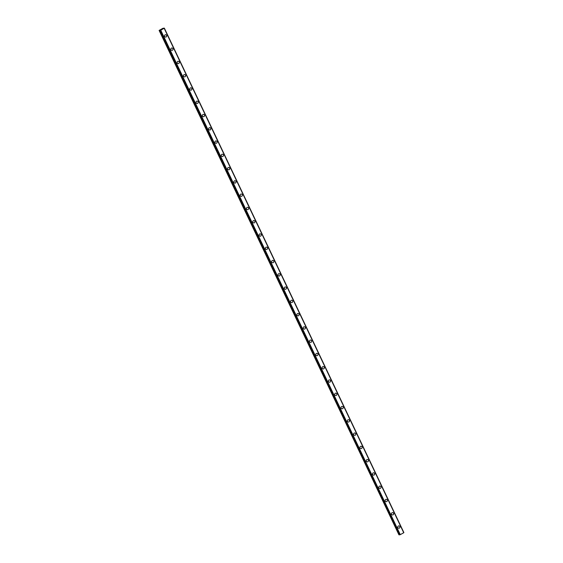 <?xml version="1.0" encoding="UTF-8"?>
<svg xmlns="http://www.w3.org/2000/svg" width="563" height="563" viewBox="0 0 563 563"><rect width="100%" height="100%" fill="white"/><g stroke="black" fill="none" stroke-linecap="round" stroke-linejoin="round"><path stroke-width="0.84" d="M398.829 525.891A1.175 1.098 -91 0 1 399.829 526.539A1.175 1.098 -91 0 1 398.864 528.249A1.175 1.098 -91 0 1 397.872 527.601A1.175 1.098 -91 0 1 398.829 525.891A1.175 1.098 -91 0 1 399.829 526.539A1.175 1.098 -91 0 1 398.864 528.249M392.524 512.619A1.175 1.098 -91 0 1 393.523 513.259A1.175 1.098 -91 0 1 392.566 514.969A1.175 1.098 -91 0 1 391.566 514.329A1.175 1.098 -91 0 1 392.524 512.619A1.175 1.098 -91 0 1 393.523 513.259A1.175 1.098 -91 0 1 392.566 514.969M386.218 499.339A1.175 1.098 -91 0 1 387.217 499.986A1.175 1.098 -91 0 1 386.26 501.696A1.175 1.098 -91 0 1 385.261 501.049A1.175 1.098 -91 0 1 386.225 499.339A1.175 1.098 -91 0 1 387.217 499.986A1.175 1.098 -91 0 1 386.26 501.696M379.919 486.066A1.175 1.098 -91 0 1 380.919 486.714A1.175 1.098 -91 0 1 379.955 488.424A1.175 1.098 -91 0 1 378.962 487.776A1.175 1.098 -91 0 1 379.919 486.066A1.175 1.098 -91 0 1 380.919 486.714A1.175 1.098 -91 0 1 379.955 488.424M373.614 472.793A1.175 1.098 -91 0 1 374.613 473.434A1.175 1.098 -91 0 1 373.656 475.151A1.175 1.098 -91 0 1 372.657 474.503A1.175 1.098 -91 0 1 373.614 472.793A1.175 1.098 -91 0 1 374.613 473.434A1.175 1.098 -91 0 1 373.656 475.151M367.308 459.514A1.175 1.098 -91 0 1 368.308 460.161A1.175 1.098 -91 0 1 367.35 461.871A1.175 1.098 -91 0 1 366.351 461.231A1.175 1.098 -91 0 1 367.315 459.514A1.175 1.098 -91 0 1 368.308 460.161A1.175 1.098 -91 0 1 367.35 461.871M361.01 446.241A1.175 1.098 -91 0 1 362.002 446.888A1.175 1.098 -91 0 1 361.045 448.598A1.175 1.098 -91 0 1 360.053 447.951A1.175 1.098 -91 0 1 361.01 446.241A1.175 1.098 -91 0 1 362.009 446.888A1.175 1.098 -91 0 1 361.045 448.598M354.704 432.968A1.175 1.098 -91 0 1 355.703 433.616A1.175 1.098 -91 0 1 354.746 435.326A1.175 1.098 -91 0 1 353.747 434.678A1.175 1.098 -91 0 1 354.704 432.968A1.175 1.098 -91 0 1 355.703 433.616A1.175 1.098 -91 0 1 354.746 435.326M348.398 419.695A1.175 1.098 -91 0 1 349.398 420.336A1.175 1.098 -91 0 1 348.441 422.053A1.175 1.098 -91 0 1 347.441 421.405A1.175 1.098 -91 0 1 348.406 419.695A1.175 1.098 -91 0 1 349.398 420.336A1.175 1.098 -91 0 1 348.441 422.053M342.1 406.416A1.175 1.098 -91 0 1 343.092 407.063A1.175 1.098 -91 0 1 342.135 408.773A1.175 1.098 -91 0 1 341.143 408.133A1.175 1.098 -91 0 1 342.1 406.416A1.175 1.098 -91 0 1 343.099 407.063A1.175 1.098 -91 0 1 342.135 408.773M335.794 393.143A1.175 1.098 -91 0 1 336.794 393.79A1.175 1.098 -91 0 1 335.837 395.5A1.175 1.098 -91 0 1 334.837 394.853A1.175 1.098 -91 0 1 335.794 393.143A1.175 1.098 -91 0 1 336.794 393.79A1.175 1.098 -91 0 1 335.837 395.5M329.489 379.87A1.175 1.098 -91 0 1 330.488 380.518A1.175 1.098 -91 0 1 329.531 382.228A1.175 1.098 -91 0 1 328.532 381.58A1.175 1.098 -91 0 1 329.496 379.87A1.175 1.098 -91 0 1 330.488 380.518A1.175 1.098 -91 0 1 329.531 382.228M323.19 366.597A1.175 1.098 -91 0 1 324.182 367.238A1.175 1.098 -91 0 1 323.225 368.948A1.175 1.098 -91 0 1 322.233 368.308A1.175 1.098 -91 0 1 323.19 366.597A1.175 1.098 -91 0 1 324.189 367.238A1.175 1.098 -91 0 1 323.225 368.948M316.885 353.318A1.175 1.098 -91 0 1 317.884 353.965A1.175 1.098 -91 0 1 316.927 355.675A1.175 1.098 -91 0 1 315.927 355.028A1.175 1.098 -91 0 1 316.885 353.318A1.175 1.098 -91 0 1 317.884 353.965A1.175 1.098 -91 0 1 316.927 355.675M310.579 340.045A1.175 1.098 -91 0 1 311.578 340.692A1.175 1.098 -91 0 1 310.621 342.403A1.175 1.098 -91 0 1 309.622 341.755A1.175 1.098 -91 0 1 310.586 340.045A1.175 1.098 -91 0 1 311.578 340.692A1.175 1.098 -91 0 1 310.621 342.403M304.28 326.772A1.175 1.098 -91 0 1 305.273 327.413A1.175 1.098 -91 0 1 304.316 329.13A1.175 1.098 -91 0 1 303.323 328.482A1.175 1.098 -91 0 1 304.28 326.772A1.175 1.098 -91 0 1 305.28 327.413A1.175 1.098 -91 0 1 304.316 329.13M297.975 313.492A1.175 1.098 -91 0 1 298.974 314.14A1.175 1.098 -91 0 1 298.017 315.85A1.175 1.098 -91 0 1 297.018 315.21A1.175 1.098 -91 0 1 297.975 313.492A1.175 1.098 -91 0 1 298.974 314.14A1.175 1.098 -91 0 1 298.017 315.85M291.669 300.22A1.175 1.098 -91 0 1 292.669 300.867A1.175 1.098 -91 0 1 291.711 302.577A1.175 1.098 -91 0 1 290.712 301.93A1.175 1.098 -91 0 1 291.669 300.22A1.175 1.098 -91 0 1 292.669 300.867A1.175 1.098 -91 0 1 291.711 302.577M285.371 286.947A1.175 1.098 -91 0 1 286.363 287.594A1.175 1.098 -91 0 1 285.406 289.305A1.175 1.098 -91 0 1 284.414 288.657A1.175 1.098 -91 0 1 285.371 286.947A1.175 1.098 -91 0 1 286.37 287.594A1.175 1.098 -91 0 1 285.406 289.305M279.065 273.674A1.175 1.098 -91 0 1 280.064 274.315A1.175 1.098 -91 0 1 279.107 276.032A1.175 1.098 -91 0 1 278.108 275.384A1.175 1.098 -91 0 1 279.065 273.674A1.175 1.098 -91 0 1 280.064 274.315A1.175 1.098 -91 0 1 279.107 276.032M272.759 260.395A1.175 1.098 -91 0 1 273.759 261.042A1.175 1.098 -91 0 1 272.802 262.752A1.175 1.098 -91 0 1 271.802 262.112A1.175 1.098 -91 0 1 272.759 260.395A1.175 1.098 -91 0 1 273.759 261.042A1.175 1.098 -91 0 1 272.802 262.752M266.461 247.122A1.175 1.098 -91 0 1 267.453 247.769A1.175 1.098 -91 0 1 266.496 249.479A1.175 1.098 -91 0 1 265.504 248.832A1.175 1.098 -91 0 1 266.461 247.122A1.175 1.098 -91 0 1 267.46 247.769A1.175 1.098 -91 0 1 266.496 249.479M260.155 233.849A1.175 1.098 -91 0 1 261.155 234.497A1.175 1.098 -91 0 1 260.197 236.207A1.175 1.098 -91 0 1 259.198 235.559A1.175 1.098 -91 0 1 260.155 233.849A1.175 1.098 -91 0 1 261.155 234.497A1.175 1.098 -91 0 1 260.197 236.207M253.85 220.576A1.175 1.098 -91 0 1 254.849 221.217A1.175 1.098 -91 0 1 253.892 222.927A1.175 1.098 -91 0 1 252.893 222.286A1.175 1.098 -91 0 1 253.85 220.576A1.175 1.098 -91 0 1 254.849 221.217A1.175 1.098 -91 0 1 253.892 222.927M247.551 207.297A1.175 1.098 -91 0 1 248.543 207.944A1.175 1.098 -91 0 1 247.586 209.654A1.175 1.098 -91 0 1 246.594 209.007A1.175 1.098 -91 0 1 247.551 207.297A1.175 1.098 -91 0 1 248.55 207.944A1.175 1.098 -91 0 1 247.586 209.654M241.245 194.024A1.175 1.098 -91 0 1 242.245 194.671A1.175 1.098 -91 0 1 241.288 196.381A1.175 1.098 -91 0 1 240.288 195.734A1.175 1.098 -91 0 1 241.245 194.024A1.175 1.098 -91 0 1 242.245 194.671A1.175 1.098 -91 0 1 241.288 196.381M234.94 180.751A1.175 1.098 -91 0 1 235.939 181.392A1.175 1.098 -91 0 1 234.982 183.109A1.175 1.098 -91 0 1 233.983 182.461A1.175 1.098 -91 0 1 234.94 180.751A1.175 1.098 -91 0 1 235.939 181.392A1.175 1.098 -91 0 1 234.982 183.109M228.641 167.471A1.175 1.098 -91 0 1 229.634 168.119A1.175 1.098 -91 0 1 228.677 169.829A1.175 1.098 -91 0 1 227.684 169.189A1.175 1.098 -91 0 1 228.641 167.471A1.175 1.098 -91 0 1 229.641 168.119A1.175 1.098 -91 0 1 228.677 169.829M222.336 154.199A1.175 1.098 -91 0 1 223.335 154.846A1.175 1.098 -91 0 1 222.378 156.556A1.175 1.098 -91 0 1 221.379 155.909A1.175 1.098 -91 0 1 222.336 154.199A1.175 1.098 -91 0 1 223.335 154.846A1.175 1.098 -91 0 1 222.378 156.556M216.03 140.926A1.175 1.098 -91 0 1 217.029 141.573A1.175 1.098 -91 0 1 216.072 143.284A1.175 1.098 -91 0 1 215.073 142.636A1.175 1.098 -91 0 1 216.03 140.926A1.175 1.098 -91 0 1 217.029 141.573A1.175 1.098 -91 0 1 216.072 143.284M209.732 127.653A1.175 1.098 -91 0 1 210.724 128.294A1.175 1.098 -91 0 1 209.767 130.011A1.175 1.098 -91 0 1 208.774 129.363A1.175 1.098 -91 0 1 209.732 127.653A1.175 1.098 -91 0 1 210.731 128.294A1.175 1.098 -91 0 1 209.767 130.011M203.426 114.373A1.175 1.098 -91 0 1 204.425 115.021A1.175 1.098 -91 0 1 203.468 116.731A1.175 1.098 -91 0 1 202.469 116.091A1.175 1.098 -91 0 1 203.426 114.373A1.175 1.098 -91 0 1 204.425 115.021A1.175 1.098 -91 0 1 203.468 116.731M197.12 101.101A1.175 1.098 -91 0 1 198.12 101.748A1.175 1.098 -91 0 1 197.163 103.458A1.175 1.098 -91 0 1 196.163 102.811A1.175 1.098 -91 0 1 197.12 101.101A1.175 1.098 -91 0 1 198.12 101.748A1.175 1.098 -91 0 1 197.163 103.458M190.822 87.828A1.175 1.098 -91 0 1 191.814 88.475A1.175 1.098 -91 0 1 190.857 90.186A1.175 1.098 -91 0 1 189.865 89.538A1.175 1.098 -91 0 1 190.822 87.828A1.175 1.098 -91 0 1 191.821 88.475A1.175 1.098 -91 0 1 190.857 90.186M184.516 74.555A1.175 1.098 -91 0 1 185.516 75.196A1.175 1.098 -91 0 1 184.558 76.906A1.175 1.098 -91 0 1 183.559 76.265A1.175 1.098 -91 0 1 184.516 74.555A1.175 1.098 -91 0 1 185.516 75.196A1.175 1.098 -91 0 1 184.558 76.906M178.211 61.276A1.175 1.098 -91 0 1 179.21 61.923A1.175 1.098 -91 0 1 178.253 63.633A1.175 1.098 -91 0 1 177.254 62.986A1.175 1.098 -91 0 1 178.211 61.276A1.175 1.098 -91 0 1 179.21 61.923A1.175 1.098 -91 0 1 178.253 63.633M171.912 48.003A1.175 1.098 -91 0 1 172.904 48.65A1.175 1.098 -91 0 1 171.947 50.36A1.175 1.098 -91 0 1 170.955 49.713A1.175 1.098 -91 0 1 171.912 48.003A1.175 1.098 -91 0 1 172.911 48.65A1.175 1.098 -91 0 1 171.947 50.36M165.606 34.73A1.175 1.098 -91 0 1 166.606 35.37A1.175 1.098 -91 0 1 165.649 37.088A1.175 1.098 -91 0 1 164.649 36.44A1.175 1.098 -91 0 1 165.606 34.73A1.175 1.098 -91 0 1 166.606 35.37A1.175 1.098 -91 0 1 165.649 37.088M162.383 29.023L161.75 29.227M161.715 29.36L161.328 29.543M161.532 29.346L161.102 29.579M159.413 30.409L160.751 30.212L164.368 28.15L162.932 28.284L159.111 30.416L398.942 534.843L399.519 534.639M164.22 28.312L403.741 532.746L164.213 28.312L403.741 532.746L400.272 534.646L399.61 534.829L160.089 30.395L399.617 534.836M403.727 532.718L164.361 28.157L403.889 532.591M159.111 30.416L398.942 534.843M400.272 534.646L160.751 30.212L400.244 534.66M164.199 28.326L403.727 532.767M159.603 30.36L399.125 534.794M160.244 30.395L399.765 534.829M160.314 30.367L399.843 534.808M160.687 30.233L400.209 534.667M164.34 28.178L403.861 532.612"/></g></svg>

